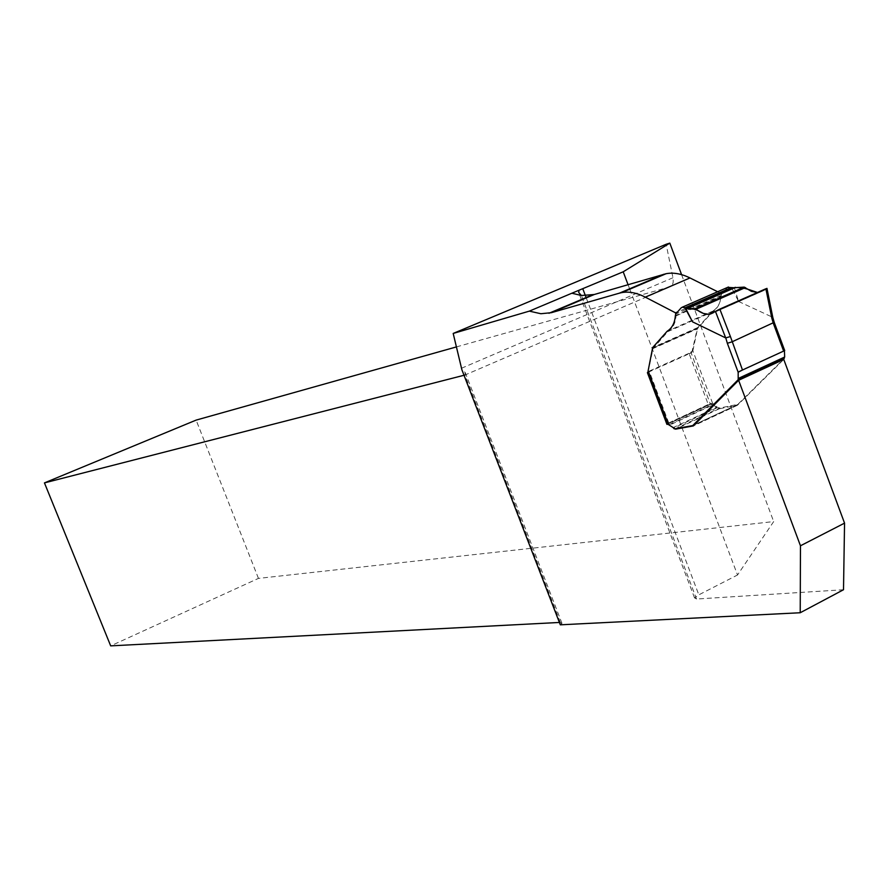 <?xml version="1.0" encoding="UTF-8"?>
<svg xmlns="http://www.w3.org/2000/svg" width="889" height="889" viewBox="0 0 889 889"><rect width="100%" height="100%" fill="white"/><g stroke="black" fill="none" stroke-linecap="round" stroke-linejoin="round"><path stroke-width="0.67" stroke-dasharray="4.45 3.33" d="M628.056 284.669L629.612 288.814M629.768 289.192L737.526 574.994L773.674 521.576L258.455 578.395L110.68 645.87M843.505 589.74L696.531 599.03L694.52 597.841L698.832 594.841L737.526 574.994M560.303 624.823L561.97 623.322L559.392 622.456M681.574 274.634L773.674 521.576M258.455 578.395L196.113 420.108M456.435 346.91L669.95 286.869C672.751 285.747 673.751 282.702 672.951 277.746L666.161 244.264M464.014 375.269L464.936 375.036L465.191 372.447L461.869 369.713M648.237 372.247L691.82 352.544L691.164 352.955L710.378 404.139L713.3 404.728L669.795 424.986L673.873 428.631M669.795 424.986L668.739 424.297M648.025 372.224L653.037 348.532L697.209 328.919L712.433 311.928C717.49 308.761 720.323 303.527 720.957 296.237L720.523 293.17L677.518 311.972M675.718 314.006L676.007 315.928C675.484 323.263 672.751 328.497 667.806 331.619L653.037 348.532M717.656 291.736L720.523 293.17M691.82 352.544L697.209 328.919M713.3 404.728L716.801 407.862L719.234 408.796L737.537 405.173L783.754 359.423M689.197 353.844L691.164 352.955M667.928 423.875L710.378 404.139M676.007 315.928L720.957 296.237M648.225 372.213L649.403 371.735M712.6 403.328L692.864 350.766L689.031 353.289L708.255 404.495L712.6 403.328L717.09 407.095L719.523 408.029L737.826 404.395L782.798 359.867M692.864 350.766L697.776 327.552L712.722 311.161C717.779 307.983 720.623 302.749 721.246 295.459L721.646 293.903L727.658 287.369M734.325 287.625L738.592 301.471L731.747 287.969M738.592 301.471L772.197 317.073L784.342 350.977M766.985 288.503L760.106 292.081L757.472 292.47L765.962 289.147M689.031 353.289L647.992 371.669M708.255 404.495L667.595 423.508M784.431 350.677L738.948 371.346M586.251 297.893L698.832 594.841M560.37 622.411L464.936 375.036L669.95 286.869M672.951 277.746L461.569 368.224M696.531 599.03L581.406 295.492M737.103 405.395L693.598 425.787M737.537 405.173L693.664 425.731M719.234 408.796L677.285 428.398M716.801 407.862L673.284 428.176M711.289 403.962L668.206 423.997M667.806 331.619L712.433 311.928M653.304 347.921L697.487 328.319M766.429 288.869L772.108 317.051M668.75 422.864L649.226 371.169M694.842 424.531L737.826 404.395M694.798 424.575L737.403 404.628M675.062 428.798L719.523 408.029M672.662 427.831L717.09 407.095M669.173 424.642L713.589 403.973M667.506 423.686L711.256 403.35M727.202 287.769L681.118 307.894M721.646 293.903L675.729 314.006M721.246 295.459L675.362 315.562M712.722 311.161L667.161 331.253M697.776 327.552L652.67 347.566M697.498 328.152L652.393 348.166M763.307 290.736L712.945 312.984M694.52 597.841L578.683 292.503M737.259 405.351L693.476 425.875M561.97 623.322L465.191 372.447M647.892 371.335L648.181 372.091M737.548 404.584L694.742 424.631M713.278 312.761L760.106 292.081"/><path stroke-width="1.33" d="M717.656 291.736L689.975 277.946C681.396 273.723 673.44 272.312 666.105 273.701L594.241 294.515L581.406 295.492L571.86 293.226L623.2 271.801L628.056 284.669M623.2 271.801L669.817 243.13L666.161 244.264L453.19 333.442L529.344 311.128L571.86 293.226M673.873 428.631L675.684 429.143L693.387 425.909L738.615 380.281L783.754 359.423L844.55 523.132L843.505 589.74L800.222 612.743L560.303 624.823L461.869 369.713L453.19 333.442M559.392 622.456L110.68 645.87L44.45 482.894L196.113 420.108L456.435 346.91M669.817 243.13L681.574 274.634M44.45 482.894L464.014 375.269M663.716 274.279L619.411 293.159L551.358 312.684L540.868 313.728L529.344 311.128M581.406 295.492L578.695 292.503L578.995 290.514M738.615 380.281L800.467 545.779L800.222 612.743M668.739 424.297L666.917 424.342L667.928 423.875M648.225 372.213L647.392 372.635L666.917 424.342M619.411 293.159L621.767 292.603C628.956 291.292 636.802 292.814 645.303 297.148L675.54 312.839L675.718 314.006M677.518 311.972L675.54 312.839M844.55 523.132L800.467 545.779M647.392 372.635L648.237 372.247M727.658 287.369L733.97 287.736L686.064 308.694L696.131 309.194C701.343 313.295 706.055 314.917 710.289 314.084L719.823 309.094L730.414 336.542L725.691 337.92L715.434 311.383M782.798 359.867L784.676 357.034L784.431 350.677M730.414 336.542L742.482 370.013L738.159 372.224L738.192 379.681L692.753 425.564L675.062 428.798L667.806 424.175M731.114 287.647L684.963 307.816L692.509 321.829L725.691 337.92M684.963 307.816L682.352 307.149L681.118 307.894L675.729 314.006L675.362 315.562C674.84 322.896 672.106 328.13 667.161 331.253L652.67 347.566L648.125 370.857L668.184 423.986L648.181 372.091M735.592 287.369L687.208 308.539L723.49 292.481C736.448 283.535 746.004 288.792 757.472 292.47L751.372 291.336L744.249 287.114L733.97 287.736M692.509 321.829L685.597 308.161M647.992 371.669L648.125 370.857M738.159 372.224L727.346 343.287L731.969 341.854L774.23 322.329M742.482 370.013L783.642 351.077L773.286 323.207L771.774 317.94L772.741 317.084M771.774 317.94L765.885 288.758L719.823 309.094M784.72 350.299L783.642 351.077M765.885 288.758L766.985 288.503M744.249 287.114L695.009 308.705M687.208 308.539L692.231 308.639L697.587 310.305L703.377 313.428L708.733 314.306L765.962 289.147M582.806 288.814L586.251 297.893M594.241 294.515L551.358 312.684M689.975 277.946L645.303 297.148M677.285 428.398L675.684 429.143M727.346 343.287L725.78 337.942M738.192 379.681L784.287 358.389M738.559 378.325L784.676 357.034M693.02 425.387L694.842 424.531M692.964 425.442L694.798 424.575M734.07 287.703L686.075 308.705M745.393 287.58L696.131 309.194M735.447 287.358L687.075 308.527M735.092 287.403L686.764 308.55M548.98 313.261L591.807 295.104M666.105 273.701L621.767 292.603M694.742 424.631L692.842 425.52M728.458 287.014L682.352 307.149M710.289 314.084L713.278 312.761M735.125 287.391L686.797 308.539M774.308 322.596L784.676 350.522M772.808 317.406L774.33 322.685M766.951 288.347L772.819 317.462"/></g></svg>
